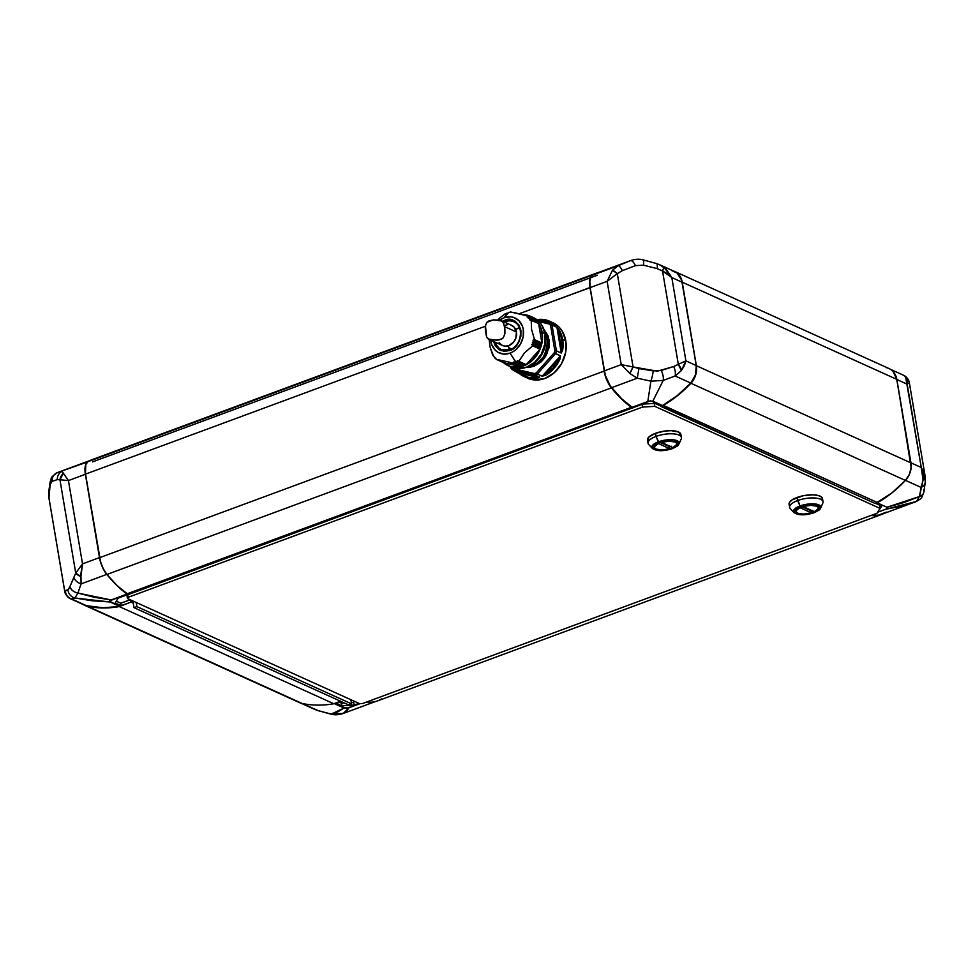 <?xml version="1.0" encoding="UTF-8"?>
<svg xmlns="http://www.w3.org/2000/svg" width="974" height="974" viewBox="0 0 974 974"><rect width="100%" height="100%" fill="white"/><g stroke="black" fill="none" stroke-linecap="round" stroke-linejoin="round"><path stroke-width="1.46" d="M133.255 603.125L131.064 602.139L130.699 599.972L131.064 602.139L121.117 605.584L120.715 603.198L130.273 599.777L120.715 603.198L121.117 605.584L131.064 602.139L133.255 603.125L131.064 602.139L132.963 601.433L134.022 607.666L136.884 606.607L136.177 602.456L136.884 606.607L351.59 703.873L136.884 606.607L134.022 607.666L348.729 704.933L134.022 607.666L132.963 601.433L131.064 602.139L133.255 603.125M87.697 606.339L87.697 606.339A112.911 93.224 -65.6 0 0 119.291 606.583L119.291 606.583A112.911 93.224 114.4 0 1 87.697 606.339A18.068 14.914 114.4 0 1 85.067 605.487A18.068 14.914 114.4 0 1 83.74 604.781A18.068 14.914 -65.6 0 0 87.697 606.339L302.171 703.496L87.697 606.339M85.067 605.487L299.542 702.644A18.068 14.914 -65.6 0 0 302.171 703.496A112.911 93.224 -65.6 0 0 333.778 703.739L119.291 606.583L127.253 603.539L119.291 606.583L333.778 703.739A112.911 93.224 114.4 0 1 302.171 703.496A18.068 14.914 114.4 0 1 297.167 701.231M340.559 701.231L333.778 703.739L340.559 701.231M923.851 489.398A9.034 6.891 -167.1 0 1 923.9 492.113A9.034 6.891 -167.1 0 1 919.456 496.533L916.473 501.464L919.456 496.533A9.034 6.891 12.9 0 0 923.9 492.113M903.507 375.221L905.577 376.731A9.034 8.705 -25 0 1 909.266 382.77L907.184 384.182L909.266 382.77M893.523 372.068A18.068 14.914 114.4 0 1 896.859 379.495L907.184 384.182L907.159 379.957L905.577 376.731L921.27 467.483L924.898 474.752L921.27 467.483L923.06 480.06L924.898 474.752L909.351 382.806L908.523 380.164L903.714 375.319C905.309 375.94 906.916 377.559 908.523 380.164M925.044 476.079A9.034 4.931 175.3 0 1 925.13 476.578A9.034 4.931 175.3 0 1 923.06 480.06L921.136 487.438A9.034 6.988 2.3 0 0 925.276 481.887A9.034 6.988 -177.7 0 1 921.136 487.438L919.456 496.533L886.949 507.247L887.558 508.172L885.743 509.244L916.473 501.464L901.534 506.127L885.743 509.244L887.558 508.172L886.949 507.247L903.641 502.633L919.456 496.533L923.06 480.06L923.023 473.766L921.27 467.483L910.946 462.808L896.859 379.495L907.184 384.182L921.27 467.483L910.946 462.808A18.068 14.914 114.4 0 1 905.479 480.34L921.136 487.438L905.479 480.34A112.911 93.224 114.4 0 1 877.233 502.84L886.949 507.247L877.233 502.84L875.711 503.412L881.75 506.139L878.183 511.277L881.75 506.139L875.699 503.315L892.026 492.82L905.479 480.34L909.399 474.35L911.14 467.41L896.859 379.495L893.28 371.8M925.142 480.426A9.034 6.988 -177.7 0 1 925.276 481.887M886.303 367.661A18.068 14.914 114.4 0 1 896.725 379.336L910.848 462.857A18.068 14.914 114.4 0 1 905.37 480.413A112.911 93.224 114.4 0 1 877.574 502.621L875.212 503.497L660.567 405.939L662.929 405.208L877.574 502.621L875.212 503.497L660.737 406.341L663.087 405.464A112.911 93.224 -65.6 0 0 690.895 383.257L690.895 383.257A112.911 93.224 114.4 0 1 663.087 405.464L877.574 502.621A112.911 93.224 -65.6 0 0 905.37 480.413L690.895 383.257A18.068 14.914 -65.6 0 0 696.373 365.7L682.238 282.18L896.725 379.336L910.848 462.857L696.373 365.7A18.068 14.914 114.4 0 1 690.895 383.257L905.37 480.413A18.068 14.914 -65.6 0 0 910.848 462.857L696.373 365.7L682.238 282.18L896.725 379.336A18.068 14.914 -65.6 0 0 888.933 368.513L674.458 271.356A18.068 14.914 114.4 0 1 682.238 282.18A18.068 14.914 -65.6 0 0 673.046 270.821A18.068 14.914 114.4 0 1 674.458 271.356M642.803 259.912L642.803 259.912A9.034 1.741 103.1 0 1 643.108 259.875A9.034 1.741 103.1 0 1 643.461 265.172L635.45 265.634A9.034 3.007 -110.5 0 0 630.519 260.63L630.519 260.63A9.034 3.007 69.5 0 1 635.45 265.634L622.386 270.638L617.297 273.633L633.076 366.954L657.365 371.179L673.691 366.516A9.034 4.541 71.5 0 1 675.116 375.988L681.374 370.57A9.034 5.223 -129.4 0 0 678.306 364.313L673.691 366.516L678.306 364.313L681.374 370.57L685.903 360.867L678.306 364.313L685.903 360.867L671.816 277.553L667.726 273.864L662.527 270.991L678.306 364.313L662.527 270.991L671.816 277.553L663.903 267.253L662.527 270.991A9.034 1.449 -55.4 0 0 663.903 267.253L658.692 264.344M656.086 263.467A9.034 2.581 107.4 0 1 656.379 263.504A9.034 2.581 107.4 0 1 657.133 268.605L662.527 270.991L657.133 268.605A9.034 2.581 -72.6 0 0 656.379 263.504L660.177 265.001L666.35 269.384L671.816 277.553L682.141 282.229L696.24 365.542L685.903 360.867L684.369 365.652L681.374 370.57L675.116 375.988A9.034 4.541 -108.5 0 0 673.691 366.516L661.273 370.461L653.262 370.924A9.034 1.169 101.4 0 1 650.9 381.163L663.197 380.444A9.034 3.579 -109.3 0 0 661.273 370.461A9.034 3.579 70.7 0 1 663.197 380.444L675.116 375.988L690.773 383.074A18.068 14.914 -65.6 0 0 696.24 365.542L685.903 360.867L671.816 277.553L682.141 282.229A18.068 14.914 -65.6 0 0 674.361 271.417L659.715 264.782M643.096 259.863C639.382 258.841 635.291 259.06 630.811 260.521L596.636 273.158A112.911 49.357 69.7 0 0 592.545 275.179L618.234 265.683L612.488 270.248A9.034 2.484 47.5 0 1 617.297 273.633L622.386 270.638A9.034 2.082 -113.7 0 0 618.234 265.683L630.519 260.63L618.234 265.683A9.034 2.082 66.3 0 1 622.386 270.638L635.45 265.634L643.461 265.172L657.133 268.605L643.461 265.172A9.034 1.741 -76.9 0 0 643.108 259.875L656.366 263.504M612.488 270.248L607.131 281.328L617.297 273.633L612.488 270.248L618.234 265.683L592.545 275.179A18.068 7.902 69.7 0 0 590.183 287.598L607.131 281.328L621.217 364.629L633.076 366.954L617.297 273.633L607.131 281.328L612.488 270.248M633.076 366.954L621.217 364.629L629.959 373.578L633.076 366.954A9.034 1.278 115.7 0 0 629.959 373.578L637.264 378.192L638.944 368.549L633.076 366.954M637.264 378.192L650.9 381.163A9.034 1.169 -78.6 0 0 653.262 370.924L638.944 368.549L637.264 378.192L629.959 373.578L621.217 364.629L604.27 370.899L590.183 287.598L607.131 281.328L621.217 364.629L604.27 370.899A18.068 7.902 69.7 0 0 611.575 387.701L637.264 378.192L611.575 387.701A112.911 49.357 69.7 0 0 631.87 407.363L649.159 401.057L652.811 401.178L663.197 380.444L650.9 381.163L647.82 401.471L650.9 381.163L637.264 378.192M600.276 272.16L592.545 275.179L590.987 276.908L589.818 281.425L590.183 287.598L519.264 313.713L589.964 287.561A18.068 7.902 -110.3 0 1 592.338 275.143L592.338 275.143A18.068 7.902 69.7 0 0 589.964 287.561L605.341 375.453L610.321 386.033L621.692 398.804L632.796 407.789L642.706 404.125L654.966 403.406L661.005 406.146L662.527 405.586L650.608 400.838L631.87 407.363L632.796 407.789L642.706 404.125L654.966 403.406L661.005 406.146L662.527 405.586L677.32 395.554L690.773 383.074L675.116 375.988L663.197 380.444L652.811 401.178L662.527 405.586A112.911 93.224 -65.6 0 0 690.773 383.074L695.533 374.82L696.24 365.542L681.63 280.062L677.113 273.122L671.743 270.565M879.619 506.346L880.167 505.421L879.619 506.346M870.963 515.49A112.911 49.357 69.7 0 0 883.942 513.493A112.911 49.357 -110.3 0 1 882.018 514.309A112.911 49.357 -110.3 0 1 870.963 515.49M877.586 512.263L885.743 509.244L877.586 512.263M886.255 512.129L878.524 515.149L871.316 515.356A112.911 49.357 69.7 0 0 882.164 514.15L916.497 501.452C922.427 497.519 920.771 499.808 923.912 492.065L925.276 481.838L924.898 474.752M631.408 407.315L631.408 407.315A112.911 49.357 -110.3 0 1 611.404 387.883A112.911 49.357 69.7 0 0 631.408 407.315L632.844 407.96L631.408 407.315L126.985 593.86L631.408 407.315M604.099 371.082A18.068 7.902 69.7 0 0 611.404 387.883A18.068 7.902 -110.3 0 1 604.099 371.082L99.689 557.639L85.554 474.107L485.271 326.278L85.554 474.107A18.068 7.902 -110.3 0 1 85.761 464.841A18.068 7.902 -110.3 0 1 87.928 461.688A18.068 7.902 69.7 0 0 85.554 474.107L99.689 557.639A18.068 7.902 69.7 0 0 106.994 574.441L611.404 387.883L106.994 574.441A112.911 49.357 69.7 0 0 126.985 593.86A112.911 49.357 -110.3 0 1 106.994 574.441A18.068 7.902 -110.3 0 1 99.689 557.639L604.099 371.082M632.978 407.729L128.422 594.517L126.778 593.726L128.422 594.517L632.978 407.729M64.674 591.133L48.87 497.434A9.034 4.931 -4.7 0 0 48.956 497.921L48.858 493.575A9.034 6.988 -177.7 0 1 48.724 492.113A9.034 6.988 2.3 0 0 48.858 493.575L50.149 484.602L48.956 497.921L64.734 591.23L68.947 588.795L75.729 573.077L59.938 479.768L57.296 479.622L52.097 481.375L50.149 484.602A9.034 6.891 -167.1 0 1 50.1 481.887A9.034 6.891 12.9 0 0 50.149 484.602L52.097 481.375A9.034 8.559 -109.7 0 1 57.527 472.536L57.442 472.573M69.982 598.547L71.893 599.083L74.937 597.999A9.034 8.729 -114 0 1 67.961 589.891A9.034 8.729 66 0 0 74.937 597.999L77.92 593.069A9.034 6.721 -161.4 0 1 69.909 586.665L67.961 589.891L64.734 591.23L49.284 500.125M313.823 708.999L302.561 703.569L317.914 710.533L331.197 714.088L337.649 711.957L344.066 708.025L334.35 703.63L335.847 702.972L341.898 705.797L341.46 703.191L341.898 705.797L354.159 705.079L353.72 702.485L354.159 705.079L358.882 703.338L354.159 705.079L341.898 705.797L335.872 703.058L334.35 703.63L346.257 708.366L360.161 703.63L349.045 707.733L346.354 711.446L343.481 713.37L331.197 714.088A9.034 1.741 103.1 0 1 330.892 714.125A9.034 1.741 -76.9 0 0 331.197 714.088L343.201 713.479L349.045 707.733L344.066 708.025L331.197 714.088L317.914 710.533A9.034 2.581 107.4 0 1 317.621 710.496A9.034 2.581 -72.6 0 0 317.914 710.533L313.798 708.999L317.634 710.496A9.034 2.581 -72.6 0 1 317.414 710.387M381.662 698.857A112.911 49.357 -110.3 0 1 366.553 702.047L367.648 702.157A112.911 49.357 -110.3 0 1 366.528 702.047A112.911 49.357 69.7 0 0 377.608 700.854L882.018 514.309M592.338 275.143L87.928 461.688L592.338 275.143A112.911 49.357 -110.3 0 1 596.392 273.146A112.911 49.357 -110.3 0 1 598.389 272.513A112.911 49.357 69.7 0 0 592.338 275.143M73.854 577.533L69.909 586.665A9.034 6.721 18.6 0 0 77.92 593.069L81.085 583.889A9.034 6.221 -153.9 0 1 73.854 577.533A9.034 6.221 26.1 0 0 81.085 583.889L80.903 576.632A9.034 4.091 -163.3 0 1 75.729 573.077L73.854 577.533M75.729 573.077L80.903 576.632L82.522 563.861L75.729 573.077L82.522 563.861L68.436 480.559L59.938 479.768L75.729 573.077M59.938 479.768L68.436 480.559L63.42 473.315L59.938 479.768A9.034 7.865 -62.9 0 1 63.42 473.315L62.056 471.379A9.034 8.182 77.6 0 0 57.296 479.622L59.938 479.768M49.102 499.248L48.724 492.162L50.088 481.935C52.766 477.15 48.079 479.257 57.503 472.548L87.575 461.932L57.527 472.536A9.034 8.559 70.3 0 0 52.097 481.375L57.296 479.622A9.034 8.182 -102.4 0 1 62.056 471.379L68.436 480.559L85.383 474.289L99.47 557.591L82.522 563.861L80.915 573.528L81.085 583.889L77.92 593.069L74.937 597.999L109.916 601.956L109.307 601.031L111.121 599.96L77.92 593.069L94.356 597.293L111.121 599.96L127.07 594.055A112.911 49.357 -110.3 0 1 106.775 574.392L81.085 583.889L106.775 574.392A18.068 7.902 -110.3 0 1 99.47 557.591L82.522 563.861L68.436 480.559L85.383 474.289A18.068 7.902 -110.3 0 1 87.088 462.407M596.392 273.146L91.982 459.691A112.911 49.357 69.7 0 0 87.928 461.688A112.911 49.357 -110.3 0 1 96.353 458.571M64.649 591.194L65.477 593.836L64.734 591.23A9.034 8.705 155 0 0 65.477 593.848C67.084 596.441 68.691 598.06 70.286 598.693L84.933 605.317A18.068 14.914 -65.6 0 0 87.55 606.169L71.893 599.083A9.034 8.949 -121.5 0 1 65.416 591.486A9.034 8.949 58.5 0 0 71.893 599.083L70.079 598.584M85.724 464.963A17.836 7.804 69.7 0 0 85.688 465.073A17.836 7.804 69.7 0 0 85.481 474.228L99.604 557.761A17.836 7.804 69.7 0 0 106.836 574.356L106.836 574.356A112.68 49.26 69.7 0 0 126.778 593.726L116.77 585.264L106.836 574.356L103.317 568.853L100.675 562.254L85.481 474.228L85.736 464.927M85.627 605.609L103.39 607.813L119.632 606.364L121.117 605.584L115.127 603.064L118.097 598.146L128.008 594.481L127.07 594.055L109.307 601.031L119.632 606.364L109.916 601.956L92.25 600.788L74.937 597.999L71.893 599.083L87.55 606.169A112.911 93.224 -65.6 0 0 119.632 606.364L121.153 605.791L115.127 603.064L118.097 598.146L127.971 594.31L116.892 585.496L106.775 574.392L103.22 568.828L100.553 562.144L85.091 472.11L85.639 464.866L87.745 461.871M116.259 601.177L120.715 603.198L116.259 601.177M353.72 702.485L351.383 702.619L353.72 702.485M341.46 703.191L344.504 703.021L341.46 703.191L338.672 701.925L341.46 703.191M350.883 699.722L351.59 703.873L348.729 704.933L351.59 703.873L350.883 699.722M130.699 599.972L131.064 602.139L130.699 599.972M675.128 442.05A11.286 4.03 -9.6 0 1 676.735 443.694A11.286 4.03 -9.6 0 1 672.851 447.602L661.395 442.415A11.286 4.03 -9.6 0 1 675.128 442.05L676.54 443.17L676.613 444.594L672.851 447.602L661.383 442.33L669.089 441.185L675.128 442.05M669.467 446.737A11.518 4.103 170.4 0 0 670.343 446.469M655.892 449.172L662.917 450.012L671.524 448.259L676.662 444.935L676.845 443.28L675.323 441.977A11.518 4.103 -9.6 0 1 676.954 443.657A11.518 4.103 -9.6 0 1 669.004 449.038A11.518 4.103 -9.6 0 1 655.892 449.172A11.518 4.103 -9.6 0 1 654.248 447.492A11.518 4.103 -9.6 0 1 662.198 442.111A11.518 4.103 -9.6 0 1 675.323 441.977L668.286 441.137L659.678 442.89L654.552 446.214L654.358 447.87L655.892 449.172M679.219 443.267A13.88 4.955 170.4 0 0 672.486 439.724A13.88 4.955 170.4 0 0 658.387 441.843L658.972 442.573A12.905 4.602 -9.6 0 1 676.492 441.551A12.905 4.602 -9.6 0 1 672.243 448.576L672.157 448.539M679.024 443.937L681.203 438.994A16.935 6.039 170.4 0 0 674.13 433.929A16.935 6.039 170.4 0 0 656.013 436.425L658.387 441.843A13.88 4.955 -9.6 0 1 673.229 439.785A13.88 4.955 -9.6 0 1 679.024 443.937C677.003 445.617 681.337 444.241 672.45 448.6L672.243 448.576A12.905 4.602 -9.6 0 1 654.711 449.598A12.905 4.602 -9.6 0 1 658.972 442.573L656.013 436.425A16.935 6.039 -9.6 0 1 681.423 437.545L680.899 434.428A16.935 6.039 170.4 0 0 655.49 433.308L656.013 436.425L655.49 433.308L664.889 431.044L671.232 430.666L678.476 431.969L680.911 435.049M820.619 508.075L822.799 503.132A16.935 6.039 170.4 0 0 815.725 498.079A16.935 6.039 170.4 0 0 797.609 500.575A16.935 6.039 -9.6 0 1 823.018 501.695L822.482 498.566A16.935 6.039 170.4 0 0 797.085 497.458L799.983 505.981A13.88 4.955 -9.6 0 1 814.824 503.935A13.88 4.955 -9.6 0 1 820.619 508.075C818.598 509.755 822.92 508.379 814.045 512.738L813.753 512.677M820.802 507.405A13.88 4.955 170.4 0 0 814.069 503.875A13.88 4.955 170.4 0 0 799.983 505.981L800.555 506.711A12.905 4.602 -9.6 0 1 818.087 505.689A12.905 4.602 -9.6 0 1 813.826 512.726L806.667 514.455L799.678 514.589L796.306 513.748L794.455 511.399L796.902 508.477L802.807 505.981L814.714 504.849L819.171 506.346L819.938 508.038L817.49 510.948L813.826 512.726A12.905 4.602 -9.6 0 1 796.306 513.748A12.905 4.602 -9.6 0 1 800.555 506.711L799.983 505.981A13.88 4.955 170.4 0 0 794.212 512.799M811.062 510.875A11.518 4.103 170.4 0 0 811.926 510.607M797.475 513.31L797.475 513.31A11.518 4.103 -9.6 0 1 795.843 511.642A11.518 4.103 -9.6 0 1 803.794 506.249A11.518 4.103 -9.6 0 1 816.906 506.127A11.518 4.103 -9.6 0 1 818.55 507.795A11.518 4.103 -9.6 0 1 810.599 513.188A11.518 4.103 -9.6 0 1 797.475 513.31L802.406 514.199L811.111 513.042L817.515 509.95L818.44 507.417L815.567 505.664L811.987 505.238L803.282 506.383L799.496 507.783L796.135 510.364L795.953 512.007L797.475 513.31M816.723 506.188A11.286 4.03 -9.6 0 1 818.33 507.831A11.286 4.03 -9.6 0 1 814.447 511.752L802.99 506.553L810.685 505.336L816.723 506.188L818.136 507.32L818.209 508.732L814.447 511.752L802.99 506.553A11.286 4.03 -9.6 0 1 816.723 506.188L816.723 506.188M879.948 508.343L654.796 406.353L642.536 407.071L128.215 597.281L127.472 598.511L359.589 703.654L362.657 703.484L876.977 513.261L879.948 508.343L879.4 505.08L879.948 508.343L654.796 406.353L654.309 403.443L654.796 406.353L642.536 407.071L642.073 404.356L642.536 407.071L128.215 597.281L127.472 598.511L126.864 594.907L127.472 598.511L359.589 703.654L362.657 703.484L876.977 513.261L879.948 508.343M789.257 504.763L789.537 502.341L792.276 499.772L803.209 495.729L812.827 494.816L818.099 495.449L821.496 496.983L822.506 499.187M647.661 440.625L649.025 436.912L655.49 433.308A16.935 6.039 170.4 0 0 647.491 440.078L648.027 443.194A16.935 6.039 -9.6 0 1 656.013 436.425A16.935 6.039 170.4 0 0 648.696 444.485L652.385 448.442A13.88 4.955 -9.6 0 1 658.387 441.843A13.88 4.955 170.4 0 0 652.617 448.661M127.752 594.566L128.215 597.281L127.752 594.566M799.946 507.685L811.403 512.872L803.708 514.102L797.669 513.237L796.257 512.117L796.184 510.693L799.922 507.588L811.403 512.872A11.286 4.03 -9.6 0 1 796.062 511.594A11.286 4.03 -9.6 0 1 799.946 507.685M811.05 510.79L811.403 512.872L811.05 510.79L802.101 506.748L811.05 510.79M810.758 510.973L812.766 510.315M814.203 512.58L814.045 512.738C805.157 515.575 798.473 515.514 793.98 512.58A13.88 4.955 -9.6 0 1 799.983 505.981L797.609 500.575A16.935 6.039 170.4 0 0 790.291 508.635L793.98 512.58M789.622 507.344A16.935 6.039 -9.6 0 1 797.609 500.575L797.085 497.458A16.935 6.039 170.4 0 0 789.086 504.215L789.622 507.344M672.243 448.576L665.072 450.317L658.083 450.451L653.627 448.941L652.86 447.249L655.307 444.339L661.224 441.843L673.119 440.698L677.575 442.208L678.342 443.901L677.174 445.836L672.243 448.576M669.162 446.822L671.171 446.177M660.518 442.598L669.455 446.652L669.808 448.734A11.286 4.03 -9.6 0 1 654.467 447.456A11.286 4.03 -9.6 0 1 658.351 443.547L669.808 448.734L669.455 446.652L660.518 442.598M658.351 443.547L669.808 448.734L662.113 449.964L656.074 449.099L654.662 447.967L654.589 446.555L658.351 443.547M533.472 378.606L528.992 377.437M529.637 365.774L533.411 364.848L534.166 366.151L526.557 367.186L530.781 367.04L534.166 366.151L533.411 364.848A20.551 16.972 -65.6 0 0 547.546 339.5L545.793 338.709L547.546 339.5A20.551 16.972 -65.6 0 0 544.758 332.377L547.546 339.5C546.499 354.439 541.788 362.888 533.411 364.848A20.551 16.972 -65.6 0 1 529.637 365.774M504.362 322.053A15.243 12.589 114.4 0 1 505.311 321.663L504.544 320.361L502.596 321.262M493.465 341.411L501.147 350.689L509.646 350.53L510.059 349.751L509.646 350.53L504.386 351.346L499.138 349.727L495.194 345.746L493.294 340.559M510.534 367.612L510.693 367.758A30.486 25.166 -65.6 0 0 512.117 369.426L534.884 374.941L539.766 377.157L537.745 378.168A30.486 25.166 114.4 0 1 524.365 376.731A30.486 25.166 114.4 0 1 519.848 373.955A30.486 25.166 -65.6 0 0 524.402 376.755A30.486 25.166 -65.6 0 0 537.745 378.168L539.766 377.157L537.222 376.548L537.368 377.352L532.681 377.79L528.042 377.23L519.885 373.237L537.368 377.352L519.885 373.237L519.726 372.433L537.222 376.548L537.368 377.352C530.769 378.557 524.937 377.182 519.885 373.237L519.848 373.955L519.726 372.433L512.312 369.621L519.848 373.955M519.13 373.371L517.182 371.837L539.766 377.157L534.884 374.941L534.409 373.553L536.321 372.847L554.182 352.844L554.827 350.689L550.566 325.462L549.312 324.013L539.072 321.603L549.312 324.013L550.432 323.258L555.363 325.486M519.763 373.882L527.494 378.156A30.486 25.166 -65.6 0 0 555.399 371.678A30.486 25.166 -65.6 0 0 565.797 340.876L562.655 339.451A30.486 25.166 114.4 0 1 562.631 350.299L561.28 353.063L556.41 350.847A30.486 25.166 114.4 0 1 555.57 353.623L537.344 374.04A30.486 25.166 114.4 0 1 534.884 374.941A30.486 25.166 -65.6 0 0 537.344 374.04L555.57 353.623L560.452 355.839L559.977 359.114A30.486 25.166 114.4 0 1 545.537 375.282L542.214 376.244L537.344 374.04L542.214 376.244L545.537 375.282A30.486 25.166 -65.6 0 0 559.977 359.114L560.452 355.839L553.195 367.941L545.002 374.54L559.113 358.724L545.002 374.54L544.271 373.943L558.394 358.14L559.113 358.724C555.911 365.725 551.211 370.997 545.002 374.54L545.537 375.282L544.271 373.943L542.214 376.244L560.452 355.839L554.182 352.844L536.321 372.847L537.344 374.04L536.321 372.847L534.409 373.553L512.275 368.342L534.409 373.553L534.884 374.941L512.312 369.621M511.533 348.972L508.659 347.669L511.533 348.972M519.471 327.654A15.243 12.589 -65.6 0 0 515.696 329.529L519.471 327.654M508.318 345.807A15.243 12.589 -65.6 0 0 508.44 346.634L507.211 346.074L508.44 346.634A15.243 12.589 -65.6 0 0 509.39 349.885L508.318 345.807M502.085 321.542L504.544 320.361L505.311 321.663A15.243 12.589 114.4 0 1 513.968 321.822A15.243 12.589 114.4 0 1 520.542 330.953A15.243 12.589 114.4 0 1 510.059 349.751M508.659 312.423L504.106 317.767A19.2 15.852 114.4 0 1 523.294 329.456A19.2 15.852 114.4 0 1 510.096 353.124L515.392 361.366L517.072 362.121L517.316 360.611L518.765 361.403L524.402 352.965L532.754 345.733L531.743 344.419L533.35 343.919L532.413 342.288L534.044 341.691L533.046 340.133L534.543 339.768L531.536 329.285L531.207 320.02L529.613 319.849L530.148 318.632L528.358 318.34L528.894 317.195L527.092 316.964L527.725 316.002L510.461 311.923L507.174 313.372M527.64 315.966L513.675 312.459L508.769 312.423M528.358 318.34L528.894 317.317L536.309 320.677L528.894 317.195L536.126 320.483M523.342 364.97L515.307 361.5L515.246 362.693L522.417 366.163L523.221 365.08L515.307 361.5L510.096 353.124A19.2 15.852 114.4 0 1 490.738 340.182L491.809 344.772L495.303 350.25L497.763 352.186L503.668 354.073L510.096 353.124L513.188 351.614L516.062 349.496L520.664 343.712L523.208 336.675L523.294 329.456L522.393 326.12L518.899 320.641L513.615 317.414L510.534 316.818L504.106 317.767L507.271 313.36M545.464 335.58L545.464 335.58A24.837 20.503 -65.6 0 0 544.929 333.181L545.817 340.194L544.076 349.605L539.365 358.055L536.102 361.5L530.343 365.384A24.837 20.503 -65.6 0 0 545.464 335.58M496.07 359.15L495.742 358.018L496.07 359.15M508.099 365.652L511.009 366.967A27.102 22.378 -65.6 0 0 535.81 361.208A27.102 22.378 -65.6 0 0 545.05 333.826L542.141 332.511A27.102 22.378 114.4 0 1 532.9 359.893A27.102 22.378 114.4 0 1 508.099 365.652A27.102 22.378 114.4 0 1 503.327 362.535M527.141 316.988L527.713 316.173L535.128 319.533L527.75 316.063M529.795 319.898L538.585 323.429L541.897 343.091L534.531 339.67L541.763 343.274L541.069 343.627L533.204 340.06L540.96 343.956L533.046 340.133L541.069 343.627L533.058 340.376L534.044 341.691L532.534 342.203L540.363 346.087L532.449 342.507L540.351 346.038L532.413 342.446L540.448 345.794L541.325 345.173L533.91 341.813L541.41 344.857L533.995 341.509L541.41 344.857L540.96 343.956L541.422 345.027L540.363 346.087L532.449 342.507L540.765 347.012L540.363 346.087L540.765 347.012L533.253 343.956L540.777 347.182L533.253 343.956L531.865 344.333L539.766 347.913L540.667 347.316L539.681 348.242L531.743 344.419L539.766 347.913L531.816 344.674L540.12 348.996L526.179 364.678L518.679 361.415L525.923 364.714M529.613 319.849L530.148 318.778L537.563 322.126L530.148 318.644L537.563 322.126L537.49 322.844L537.465 321.931L530.075 318.583M494.865 357.957L494.415 356.569L494.865 357.957M493.623 356.521L493.221 355.108L493.623 356.521M516.926 362.121L524.56 365.347L515.575 361.391M517.072 362.121L524.304 365.469M523.282 365.019L522.661 366.054L513.7 362.048L522.393 366.151M515.076 362.827L522.417 366.163M494.329 356.411L493.769 356.654L494.548 357.008L493.708 356.642M517.267 360.782L518.679 361.415L517.206 360.757L517.157 361.987L524.56 365.347L525.096 364.337L524.292 365.457M528.517 318.388L529.978 318.559M505.579 314.03L506.602 313.226L505.579 314.03M536.272 321.396L536.211 320.495L536.272 321.396M528.724 317.122L527.251 317.013M503.509 362.608L520.822 366.687L513.395 363.351L520.749 366.674L521.309 365.749L513.444 362.194L513.578 363.168L520.993 366.528L521.358 365.664L513.7 362.048M518.497 361.354L517.523 360.684M545.416 336.894A25.555 21.099 -65.6 0 0 545.33 336.127A25.555 21.099 114.4 0 1 545.416 336.894L544.758 336.42L545.416 336.894M544.795 345.794L544.125 345.6L544.795 345.794A25.555 21.099 114.4 0 1 543.602 349.751A25.555 21.099 -65.6 0 0 544.795 345.794M542.993 349.325L543.65 349.897L542.993 349.325M539.146 357.75L538.403 357.58L539.146 357.75A25.555 21.099 114.4 0 1 536.431 360.794A25.555 21.099 -65.6 0 0 539.146 357.75M492.771 355.291L490.141 347.328L489.131 339.451L490.141 347.328L493.355 355.595M502.621 361.865L510.096 366.419L518.972 367.101L523.513 365.932L531.938 360.794L538.439 352.637L540.643 347.803L542.53 337.54L540.887 327.8L538.792 323.599L532.461 317.341L528.48 315.515L522.77 314.614A27.102 22.378 114.4 0 1 530.465 316.282A27.102 22.378 114.4 0 1 542.141 332.511L545.05 333.826A27.102 22.378 -65.6 0 0 533.375 317.597L530.465 316.282M538.379 323.283L531.22 320.032M530.964 319.922L538.488 323.295M505.031 313.92L500.697 317.256L505.031 313.92M513.602 362.011L513.395 363.351L508.221 361.914L520.749 366.674L503.57 362.632L496.131 359.248M503.546 362.62L496.192 359.296L508.221 361.914L496.204 359.296L503.485 362.584M527.677 315.978L535.128 319.533L527.713 315.99M509.012 365.907L517.34 368.574L526.41 367.247L534.836 362.109L541.337 353.952L544.916 344.017L545.05 333.826L541.69 324.914L538.853 321.383L533.277 317.548M532.693 345.807L524.402 352.965L518.813 361.342L526.179 364.678L540.046 349.142L532.693 345.807M531.22 320.093L531.536 329.285L534.531 339.67L541.897 343.006L538.585 323.429L531.22 320.093M497.824 319.935L500.697 317.256L497.824 319.935M515.173 362.827L515.392 361.366M494.561 357.032L494.232 356.374M499.638 320.19A19.2 15.852 114.4 0 1 504.106 317.767L499.638 320.19M504.544 320.361L509.816 319.545L515.063 321.177L519.008 325.146L520.907 330.344L520.883 336.249L518.667 342.495L514.552 347.584L509.646 350.53C516.33 348.972 520.079 342.239 520.907 330.344C516.39 320.422 510.936 317.098 504.544 320.361M505.311 321.663A15.243 12.589 114.4 0 1 515.514 322.686M513.968 321.822C524.438 325.559 521.614 346.184 509.84 349.727L501.391 349.593A15.243 12.589 114.4 0 1 495.23 342.215M543.796 329.151L549.153 339.902L547.327 353.038L534.166 366.151L540.667 362.255L543.626 359.187L546.11 355.522L549.044 347.243L549.385 343.165L548.155 335.896L543.796 329.151M511.021 366.894L512.056 369.134L511.021 366.894L510.546 367.393L511.021 366.894M553.305 324.379L554.036 323.977A30.486 25.166 -65.6 0 0 549.494 321.177A30.486 25.166 -65.6 0 0 536.832 319.642A30.486 25.166 114.4 0 1 549.519 321.201A30.486 25.166 114.4 0 1 554.036 323.977L553.305 324.379L545.148 320.385L537.307 320.02L553.305 324.379M550.298 323.222L537.575 320.227L550.371 323.234M549.86 323.38L549.312 324.013L550.566 325.462L554.827 350.689L556.41 350.847L552.051 325.121L550.566 325.462L552.051 325.121A30.486 25.166 -65.6 0 0 550.432 323.258A30.486 25.166 114.4 0 1 552.051 325.121L556.41 350.847L561.28 353.063L562.631 350.299A30.486 25.166 -65.6 0 0 562.655 339.451A30.486 25.166 -65.6 0 0 559.186 329.918L556.933 327.337L557.42 330.235L558.346 330.174L560.44 334.557L561.742 339.512L561.706 350.104L558.346 330.174L561.706 350.104L560.793 350.165L557.42 330.235L558.346 330.174C561.742 335.981 562.862 342.629 561.706 350.104L562.631 350.299L560.793 350.165L561.28 353.063L556.933 327.337L552.051 325.121L556.933 327.337L559.186 329.918A30.486 25.166 114.4 0 1 562.655 339.451L565.797 340.876A30.486 25.166 -65.6 0 0 552.66 322.613A30.486 25.166 -65.6 0 0 551.065 321.968M555.314 325.462L554.036 323.977L555.314 325.462L550.432 323.258M554.827 350.689L554.182 352.844L555.57 353.623A30.486 25.166 -65.6 0 0 556.41 350.847L554.827 350.689M552.55 322.564L558.82 326.874L562.022 330.856L565.797 340.876L565.651 352.344L561.621 363.521L554.303 372.689L544.831 378.46L534.629 379.97L525.254 376.962M553.342 324.342L554.949 325.304M548.886 346.878L548.861 348.522M535.517 374.734L533.837 374.698M488.729 339.269L502.535 345.526A11.067 9.131 -65.6 0 0 512.665 343.177A11.067 9.131 -65.6 0 0 516.439 332L504.544 326.607L504.934 333.619L503.278 337.808L499.126 339.987L490.92 339.926L488.193 338.989L486.61 336.98L485.417 325.328L486.951 322.26L488.911 320.909L493.428 319.898L499.309 320.129L502.961 321.883L504.544 326.607L516.439 332A11.067 9.131 -65.6 0 0 511.667 325.365L501.452 320.738M488.924 339.354L486.61 336.98L485.429 331.123L485.247 326.448L486.951 322.26L493.428 319.898L501.951 321.006L503.631 323.039L504.873 328.932L504.934 333.619L503.278 337.808L501.367 339.232L496.825 340.279L488.193 338.989M501.245 320.653L501.951 321.006M499.138 342.531L501.72 345.1L505.116 346.184L508.83 345.636L513.724 342.008L515.818 338.234L516.439 332L513.907 326.911L510.851 325.048M507.235 324.78L505.372 325.255M890.26 369.219L903.714 375.319M343.189 713.479C338.745 714.953 334.654 715.172 330.904 714.137L317.634 710.496M375.611 701.487L343.591 713.333M90.058 460.507L58.063 472.341M597.354 275.192L590.768 277.627M590.621 277.687L92.567 461.883M300.954 703.179L314.285 709.218M676.735 443.694L676.601 442.89M818.33 507.831L818.197 507.04M795.928 510.802L796.062 511.594M652.385 448.442C656.878 451.376 663.562 451.437 672.45 448.6M654.333 446.664L654.467 447.443M494.975 358.103L495.876 358.505M536.211 320.495L528.833 317.147M545.184 334.691L545.501 337.053M544.892 345.758L543.65 349.897M539.304 357.689L536.479 360.855M525.96 364.739L518.57 361.391M505.299 351.371L501.391 349.593M510.522 367.563L510.376 366.674M552.66 322.613L549.519 321.201L536.029 319.752M510.571 367.673L512.202 369.548"/></g></svg>
